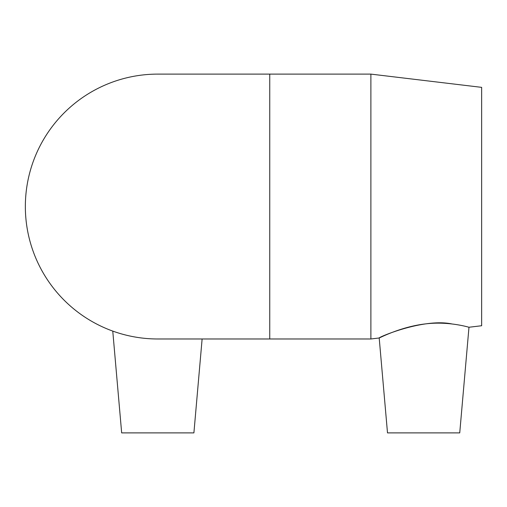 <?xml version="1.0" encoding="UTF-8"?>
<svg xmlns="http://www.w3.org/2000/svg" width="507" height="507" viewBox="0 0 507 507"><rect width="100%" height="100%" fill="white"/><g stroke="black" fill="none" stroke-linecap="round" stroke-linejoin="round"><path stroke-width="0.76" d="M157.772 74.111A132.435 132.435 0 0 0 25.35 206.545A132.435 132.435 0 0 0 157.772 338.98L269.756 338.98L269.756 74.111L157.785 74.111M451.857 323.941C423.193 317.94 377.69 337.586 379.198 337.985L387.5 432.889L459.735 432.889L468.981 327.249C469.545 327.503 449.563 321.083 426.038 323.834C401.031 326.559 378.837 338.321 379.198 337.985L370.883 338.98L370.883 74.111L269.756 74.111M370.883 338.98L269.756 338.98M468.981 327.249L481.65 325.735L481.65 87.356L370.883 74.111M112.763 331.09L121.667 432.889L193.902 432.889L202.122 338.98"/></g></svg>
